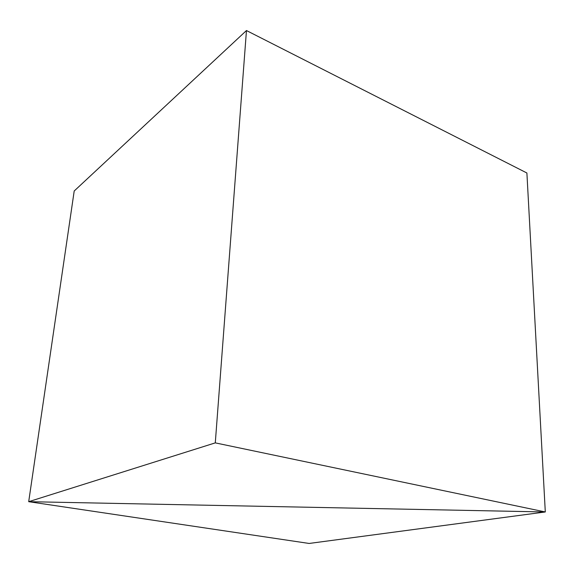 <?xml version="1.0" encoding="UTF-8"?>
<svg xmlns="http://www.w3.org/2000/svg" width="574" height="574" viewBox="0 0 574 574"><rect width="100%" height="100%" fill="white"/><g stroke="black" fill="none" stroke-linecap="round" stroke-linejoin="round"><path stroke-width="0.86" d="M545.3 511.965L526.896 172.996L545.3 511.965L215.286 442.877L28.7 501.683L545.3 511.965L28.7 501.683L74.204 190.991L28.7 501.683L215.286 442.877L246.461 30.544L215.286 442.877L545.3 511.965L28.7 501.683L74.204 190.991L246.461 30.544L526.896 172.996L545.3 511.965L526.896 172.996L246.461 30.544L74.204 190.991L28.7 501.683L309.135 543.456L545.3 511.965L309.135 543.456L28.7 501.683L545.3 511.965"/></g></svg>
